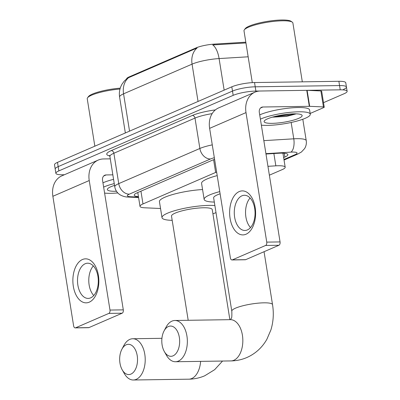 <?xml version="1.0" encoding="UTF-8"?>
<svg xmlns="http://www.w3.org/2000/svg" width="400" height="400" viewBox="0 0 400 400"><rect width="100%" height="100%" fill="white"/><g stroke="black" fill="none" stroke-linecap="round" stroke-linejoin="round"><path stroke-width="0.6" d="M126.59 78.86A14.855 2.86 -9.1 0 1 129.275 76.845L196.155 47.86A14.855 2.86 -9.1 0 1 214.395 44.1L245.82 42.18M216.63 172.05A16.505 3.175 170.9 0 0 215.645 172.45L142.985 203.94A16.505 3.175 170.9 0 0 140.005 206.355A16.505 3.175 170.9 0 0 144.725 207.795L160.54 208.5M269.37 175.18L282.21 169.615A16.505 3.175 170.9 0 0 285.19 167.205A16.505 3.175 170.9 0 0 275.845 165.835L267.95 166.315M64.39 174.75L62.775 174.775A16.505 3.175 -9.1 0 1 55.885 173.31L55.2 169.045A16.505 3.175 -9.1 0 1 58.18 166.63L232.495 91.085A16.505 3.175 -9.1 0 1 255.215 86.81L339.555 85.565A16.505 3.175 -9.1 0 1 346.445 87.035L345.765 82.77A16.505 3.175 -9.1 0 0 338.875 81.3L254.535 82.545A16.505 3.175 -9.1 0 0 231.81 86.82L57.495 162.37A16.505 3.175 -9.1 0 0 54.515 164.78L55.2 169.045A16.505 3.175 -9.1 0 1 58.18 166.63L232.495 91.085A16.505 3.175 -9.1 0 1 255.215 86.81L339.555 85.565A16.505 3.175 -9.1 0 1 346.445 87.035A16.505 3.175 -9.1 0 1 343.465 89.445M245.945 42.95L212.74 44.93A19.255 8.58 86.5 0 1 219.09 58.57A22.005 4.235 170.9 0 0 192.065 64.14A19.255 15.09 66.6 0 1 197.1 47.99L128.595 77.68L127.175 78.405L124.235 81.12L122.085 84.055C119.735 88.09 118.905 92.42 119.595 97.05L125.345 132.96M55.885 173.31A16.505 3.175 -9.1 0 1 58.86 170.895L233.18 95.35A16.505 3.175 -9.1 0 1 255.9 91.075L340.24 89.83A16.505 3.175 -9.1 0 1 347.13 91.295A16.505 3.175 -9.1 0 1 344.15 93.71L323.51 102.655M283.645 157.57L284.88 157.035A16.505 3.175 170.9 0 0 287.86 154.62A16.505 3.175 170.9 0 0 278.515 153.25L265.98 154.015M214.6 159.375A16.505 3.175 170.9 0 0 212.32 160.235L137.22 192.785A16.505 3.175 170.9 0 0 134.24 195.195A16.505 3.175 170.9 0 0 138.445 196.605M283.235 153.185L282.96 153.305M89.275 302.16A22.005 12.995 89.2 0 1 73.32 286.275A22.005 12.995 89.2 0 1 82.445 259.52A22.005 12.995 89.2 0 1 98.4 275.405A22.005 12.995 89.2 0 1 89.275 302.16M85.18 263.75A17.605 10.395 -90.8 0 0 77.62 283.075A17.605 10.395 -90.8 0 0 88.17 298.41A17.605 10.395 -90.8 0 0 90.64 297.865A17.605 10.395 -90.8 0 0 98.2 278.54A17.605 10.395 -90.8 0 0 87.65 263.205A17.605 10.395 -90.8 0 0 85.18 263.75M93.76 295.52A17.605 10.395 89.2 0 1 93.325 265.93M110.285 158.85L103.58 158.95A22.005 17.245 66.6 0 0 98.245 160.08A22.005 17.245 66.6 0 0 89.24 180.53L109.985 310.055L123.3 309.86L102.555 180.335A5.5 4.31 -113.4 0 1 104.805 175.22A5.5 4.31 -113.4 0 1 106.14 174.94L112.845 174.84M98.245 160.08L61.875 175.84A22.005 17.245 66.6 0 0 52.87 196.295L73.615 325.82A2.75 1.625 -90.8 0 0 75.225 327.89A2.75 1.625 -90.8 0 0 75.61 327.805L88.93 327.605A2.75 1.625 89.2 0 1 88.54 327.69L75.225 327.89M123.3 309.86A2.75 1.625 89.2 0 1 122.16 313.205L108.845 313.4L75.61 327.805M108.845 313.4A2.75 1.625 -90.8 0 0 109.985 310.055M122.16 313.205L88.93 327.605M117.785 192.935A27.505 5.295 -9.1 0 1 110.695 193.32A27.505 5.295 -9.1 0 1 104.6 193.09M116.465 191.255A19.255 3.705 -9.1 0 1 115.395 191.285A19.255 3.705 -9.1 0 1 107.615 188.795A19.255 3.705 -9.1 0 1 114.54 185.41M103.64 187.095A27.505 5.295 -9.1 0 1 114.25 183.6M102.955 182.83A27.505 5.295 -9.1 0 1 113.565 179.335M94.84 146.185L87.24 98.765A24.755 4.765 -9.1 0 1 87.57 97.765A24.755 4.765 -9.1 0 1 119.995 89.03M87.57 97.765L88.47 96.57A23.655 4.555 -9.1 0 1 120.245 88.16M130.94 374.095A15.13 8.935 -90.8 0 0 137.215 355.7A15.13 8.935 -90.8 0 0 126.245 344.78A15.13 8.935 -90.8 0 0 121.905 349.225A15.13 8.935 -90.8 0 0 122.21 369.845A15.13 8.935 -90.8 0 0 130.94 374.095M121.905 349.225L123.91 345.445A20.63 12.185 89.2 0 1 129.83 339.385A20.63 12.185 89.2 0 1 132.73 338.745A20.63 12.185 89.2 0 1 145.09 356.715A20.63 12.185 89.2 0 1 136.235 379.36A20.63 12.185 89.2 0 1 133.335 380A20.63 12.185 89.2 0 1 124.325 373.56L122.21 369.845M229.88 319.675L212.245 209.595A20.63 3.97 170.9 0 0 203.635 207.765A20.63 3.97 170.9 0 0 182.225 210.805A20.63 3.97 170.9 0 0 171.51 216.12L188.195 320.29M172.18 220.33A30.255 5.825 -9.1 0 1 162.005 217.645A30.255 5.825 -9.1 0 1 177.725 209.845A30.255 5.825 -9.1 0 1 209.12 205.385A30.255 5.825 -9.1 0 1 214.875 205.55M216.01 212.62A30.255 5.825 -9.1 0 1 212.92 213.805M162.005 217.645L159.44 201.655A30.255 5.825 -9.1 0 1 202.565 189.54M173.08 355.835A15.13 8.935 -90.8 0 0 179.35 337.44A15.13 8.935 -90.8 0 0 168.385 326.52A15.13 8.935 -90.8 0 0 164.04 330.965A15.13 8.935 -90.8 0 0 164.345 351.58A15.13 8.935 -90.8 0 0 173.08 355.835M164.04 330.965L166.05 327.185A20.63 12.185 89.2 0 1 171.97 321.125A20.63 12.185 89.2 0 1 174.865 320.485A20.63 12.185 89.2 0 1 187.225 338.455A20.63 12.185 89.2 0 1 178.37 361.1A20.63 12.185 89.2 0 1 175.475 361.74A20.63 12.185 89.2 0 1 166.46 355.3L164.345 351.58M220.115 193.8A20.63 3.97 170.9 0 0 213.645 197.86L231.795 311.18A20.63 3.97 170.9 0 1 235.52 308.165A20.63 3.97 170.9 0 1 263.925 302.825A20.63 3.97 170.9 0 1 272.535 304.655L264.055 251.71M214.32 202.07A30.255 5.825 -9.1 0 1 204.14 199.385A30.255 5.825 -9.1 0 1 219.765 191.61M204.14 199.385L201.58 183.39A30.255 5.825 -9.1 0 1 217.2 175.62M246.035 234.22A22.005 12.995 89.2 0 1 230.08 218.335A22.005 12.995 89.2 0 1 239.205 191.58A22.005 12.995 89.2 0 1 255.16 207.465A22.005 12.995 89.2 0 1 246.035 234.22M241.935 195.815A17.605 10.395 -90.8 0 0 234.38 215.135A17.605 10.395 -90.8 0 0 244.93 230.47A17.605 10.395 -90.8 0 0 247.4 229.925A17.605 10.395 -90.8 0 0 254.96 210.6A17.605 10.395 -90.8 0 0 244.41 195.27A17.605 10.395 -90.8 0 0 241.935 195.815M250.52 227.58A17.605 10.395 89.2 0 1 250.085 197.995M309.675 106.32A2.75 0.53 170.9 0 0 309.315 106.315L306.755 90.325A2.75 0.53 -9.1 0 1 307.115 90.33L309.675 106.32L323.445 106.935A2.75 0.53 170.9 0 1 324.235 107.175A2.75 0.53 170.9 0 1 323.74 107.58L310.165 113.46M306.755 90.325L260.34 91.01A22.005 17.245 66.6 0 0 255.005 92.14A22.005 17.245 66.6 0 0 246 112.595L266.745 242.115L280.06 241.92L259.315 112.395A5.5 4.31 -113.4 0 1 261.565 107.285A5.5 4.31 -113.4 0 1 262.9 107L309.315 106.315M307.115 90.33L320.885 90.945A2.75 0.53 -9.1 0 1 321.675 91.185L324.235 107.175M255.005 92.14L218.635 107.905A22.005 17.245 66.6 0 0 209.63 128.355L230.375 257.88A2.75 1.625 -90.8 0 0 231.985 259.95A2.75 1.625 -90.8 0 0 232.37 259.865L245.69 259.67A2.75 1.625 89.2 0 1 245.3 259.755L231.985 259.95M280.06 241.92A2.75 1.625 89.2 0 1 278.92 245.265L265.605 245.46L232.37 259.865M265.605 245.46A2.75 1.625 -90.8 0 0 266.745 242.115M278.92 245.265L245.69 259.67M252.3 82.63L244 30.825A24.755 4.765 -9.1 0 1 244.33 29.825L245.23 28.63A23.655 4.555 -9.1 0 1 281.755 20A23.655 4.555 -9.1 0 1 291.035 21.29L292.265 22.145A24.755 4.765 -9.1 0 1 292.89 22.995L302.315 81.84M244.33 29.825A24.755 4.765 -9.1 0 1 282.555 20.795A24.755 4.765 -9.1 0 1 292.265 22.145M260.4 119.155A27.505 5.295 -9.1 0 1 298.805 111.795A27.505 5.295 -9.1 0 1 310.29 114.24A27.505 5.295 -9.1 0 1 296 121.325A27.505 5.295 -9.1 0 1 267.455 125.385A27.505 5.295 -9.1 0 1 261.36 125.15M259.715 114.89A27.505 5.295 -9.1 0 1 298.125 107.53A27.505 5.295 -9.1 0 1 309.605 109.975L310.29 114.24M272.315 117.17L286.455 116.42L296.245 113.85M272.155 123.345A19.255 3.705 -9.1 0 1 264.375 120.855A19.255 3.705 -9.1 0 1 294.105 113.835A19.255 3.705 -9.1 0 1 301.655 114.885A19.255 3.705 -9.1 0 1 293.745 120.065A19.255 3.705 -9.1 0 1 272.155 123.345M274.425 116.595L289.21 115.2L294.985 113.83M277.525 115.865L292.1 113.9M129.275 76.845L129.36 77.365M196.155 47.86L196.24 48.38M214.395 44.1L214.52 44.87M140.94 191.17L142.985 203.94M213.605 159.725L215.645 172.45M273.875 153.535L275.845 165.835M198.045 101.455L192.065 64.14L123.565 93.83A19.255 15.09 -113.4 0 1 128.595 77.68M129.54 131.145L123.565 93.83A22.005 4.235 170.9 0 0 119.595 97.05M248.16 56.795L219.09 58.57L224.145 90.14M338.875 81.3L340.24 89.83M57.495 162.37L58.86 170.895M231.81 86.82L233.18 95.35M254.535 82.545L255.9 91.075M283.95 159.48L295.095 154.65A11 2.12 170.9 0 0 292.485 152.065A11 2.12 170.9 0 0 290.85 152.13L265.925 153.655M263.84 140.645L293.775 138.815A22.005 4.235 -9.1 0 1 297.05 138.69A22.005 4.235 -9.1 0 1 306.235 140.64L302.81 119.255M291.155 122.475L293.775 138.815A11 4.9 86.5 0 1 290.85 152.13M109.735 155.94A24.755 4.765 -9.1 0 1 111.23 150.615L192.35 115.46A24.755 4.765 -9.1 0 1 215.365 109.91M109.905 156.465L114.77 186.85A22.005 4.235 -9.1 0 1 118.745 183.63L113.875 153.25A22.005 4.235 170.9 0 0 109.905 156.465L109.38 155.49L110.075 155.755M214.335 157.735A11 2.12 170.9 0 0 210.45 159L129.33 194.16A11 8.62 -113.4 0 1 118.745 183.63L199.865 148.475L194.995 118.09L113.875 153.25A2.75 2.155 66.6 0 0 111.23 150.615M210.45 159A11 8.62 -113.4 0 1 199.865 148.475A22.005 4.235 -9.1 0 1 212.275 144.875M212.135 113.635A22.005 4.235 170.9 0 0 194.995 118.09A2.75 2.155 66.6 0 0 192.35 115.46M129.33 194.16A11 2.12 170.9 0 0 130.49 196.73L138.52 197.09M130.49 196.73A11 7.895 92.6 0 1 128.29 197.06L138.59 197.52M284.04 160.035L297.76 154.085A11 8.62 -113.4 0 1 295.095 154.65M284.275 153.26L284.88 157.035M89.24 180.53L52.87 196.295M106.14 174.94L103.69 176M222.545 361.045L214.64 369.69L204.725 375.785C199.665 377.965 194.365 379.095 188.825 379.18A20.63 12.185 -90.8 0 0 191.72 378.545A20.63 12.185 -90.8 0 0 200.615 361.365M272.535 304.655C273.925 313.36 273.385 321.775 270.915 329.895L266.87 339.295C262.125 347.61 255.455 353.685 246.86 357.525C241.8 359.7 236.5 360.835 230.96 360.92A20.63 12.185 -90.8 0 0 233.855 360.28A20.63 12.185 -90.8 0 0 242.71 337.635A20.63 12.185 -90.8 0 0 230.35 319.665L174.865 320.485M246 112.595L209.63 128.355M262.9 107L260.45 108.065M323.445 106.935L320.885 90.945M137.79 192.535L140.005 206.355M282.94 153.175L285.19 167.205M347.13 91.295L346.445 87.035M114.77 186.85C115.27 189.71 116.63 192.065 118.85 193.93L120.13 194.85C122.88 196.355 125.595 197.095 128.29 197.06M297.76 154.085L301.415 152.015L304.575 148.635C306.1 146.175 306.655 143.51 306.235 140.64M161.93 338.315L132.73 338.745M188.825 379.18L133.335 380M230.42 319.685L231.24 318.41C231.805 318.245 231.99 315.835 231.795 311.18M230.96 360.92L175.475 361.74"/></g></svg>
